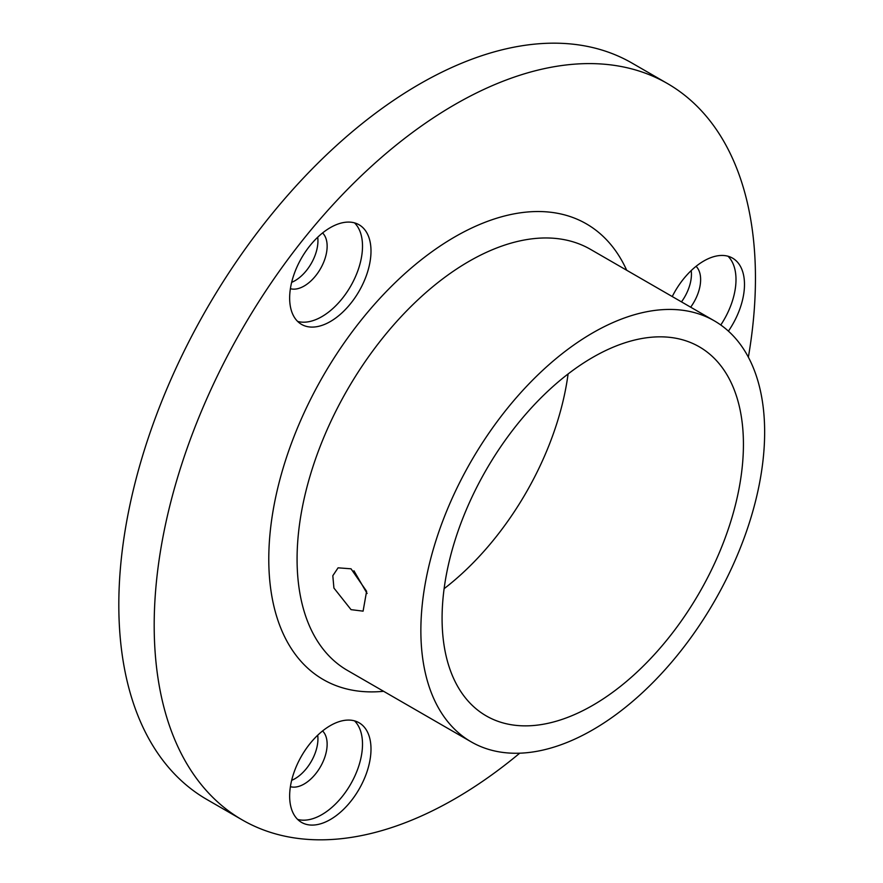 <?xml version="1.0" encoding="UTF-8"?>
<svg xmlns="http://www.w3.org/2000/svg" width="883" height="883" viewBox="0 0 883 883"><rect width="100%" height="100%" fill="white"/><g stroke="black" fill="none" stroke-linecap="round" stroke-linejoin="round"><path stroke-width="1.32" d="M367.107 593.475L353.94 570.782M351.037 568.807L338.079 567.824L332.814 575.727L333.917 588.045L351.037 609.645L363.09 611.146L366.6 591.29L351.037 568.807M297.626 819.402A57.516 33.212 120 0 0 321.831 814.645A57.516 33.212 120 0 0 358.156 767.846A57.516 33.212 120 0 0 354.524 720.859M290.397 786.687A32.516 18.775 120 0 0 304.149 784.016A32.516 18.775 120 0 0 324.701 757.504A32.516 18.775 120 0 0 322.571 730.958M297.626 321.412A57.516 33.212 120 0 0 321.831 316.655A57.516 33.212 120 0 0 358.156 269.856A57.516 33.212 120 0 0 354.524 222.869M290.397 288.697A32.516 18.775 120 0 0 304.149 286.026A32.516 18.775 120 0 0 324.701 259.514A32.516 18.775 120 0 0 322.571 232.957M330.319 819.545A57.516 33.212 120 0 0 367.902 768.861A57.516 33.212 120 0 0 359.083 722.769A57.516 33.212 120 0 0 330.319 725.616A57.516 33.212 120 0 0 292.748 776.312A57.516 33.212 120 0 0 301.556 822.404A57.516 33.212 120 0 0 330.319 819.545M330.319 321.555A57.516 33.212 120 0 0 367.902 270.871A57.516 33.212 120 0 0 359.083 224.779A57.516 33.212 120 0 0 330.319 227.626A57.516 33.212 120 0 0 292.748 278.311A57.516 33.212 120 0 0 301.556 324.403A57.516 33.212 120 0 0 330.319 321.555M720.782 324.988A57.516 33.212 120 0 0 728.011 256.236M690.672 307.185A32.516 18.775 120 0 0 696.058 266.324M728.42 331.136A57.516 33.212 120 0 0 732.57 258.134A57.516 33.212 120 0 0 703.817 260.993A57.516 33.212 120 0 0 672.25 296.545M519.723 753.188A425.164 245.463 -60 0 1 454.822 798.85A425.164 245.463 -60 0 1 242.24 819.91A425.164 245.463 -60 0 1 177.075 479.226A425.164 245.463 -60 0 1 454.822 104.569A425.164 245.463 -60 0 1 667.393 83.51A425.164 245.463 -60 0 1 748.365 357.185M242.24 819.91L206.876 799.49A425.164 245.463 -60 0 1 141.699 458.807A425.164 245.463 -60 0 1 419.447 84.15A425.164 245.463 -60 0 1 632.029 63.09L667.393 83.51M691.201 270.584A32.516 18.775 -60 0 1 681.477 301.876M317.703 237.229A32.516 18.775 -60 0 1 294.955 280.717A32.516 18.775 -60 0 1 291.655 282.35M317.703 735.219A32.516 18.775 -60 0 1 294.955 778.707A32.516 18.775 -60 0 1 291.655 780.34M592.758 729.833A243.09 140.353 -60 0 1 471.213 741.875A243.09 140.353 -60 0 1 433.95 547.074A243.09 140.353 -60 0 1 592.758 332.858A243.09 140.353 -60 0 1 714.303 320.827A243.09 140.353 -60 0 1 751.565 515.617A243.09 140.353 -60 0 1 592.758 729.833M444.116 588.685A213.079 123.024 120 0 0 568.089 373.962M592.758 357.372A213.079 123.024 -60 0 1 699.292 346.809A213.079 123.024 -60 0 1 731.963 517.559A213.079 123.024 -60 0 1 592.758 705.329A213.079 123.024 -60 0 1 486.213 715.881A213.079 123.024 -60 0 1 453.553 545.131A213.079 123.024 -60 0 1 592.758 357.372M714.303 320.827L590.506 249.359A243.09 140.353 120 0 0 468.961 261.39A243.09 140.353 120 0 0 310.165 475.606A243.09 140.353 120 0 0 347.416 670.407L471.213 741.875M383.597 691.29A263.101 151.898 -60 0 1 272.361 515.12A263.101 151.898 -60 0 1 454.822 236.887A263.101 151.898 -60 0 1 626.687 270.242"/></g></svg>
